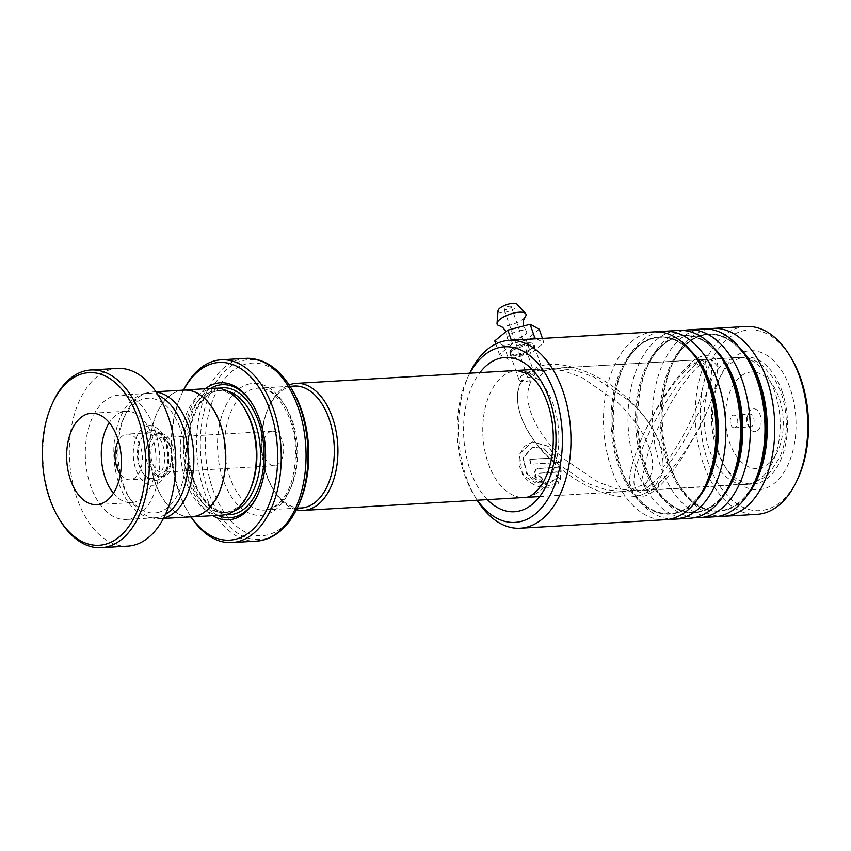 <?xml version="1.0" encoding="UTF-8"?>
<svg xmlns="http://www.w3.org/2000/svg" width="851" height="851" viewBox="0 0 851 851"><rect width="100%" height="100%" fill="white"/><g stroke="black" fill="none" stroke-linecap="round" stroke-linejoin="round"><path stroke-width="0.64" stroke-dasharray="4.25 3.19" d="M157.765 512.515A57.474 34.263 -93.4 0 0 184.795 448.009A57.474 34.263 -93.4 0 0 144.393 398.704A57.474 34.263 -93.4 0 0 123.427 418.671A57.474 34.263 -93.4 0 0 127.927 495.516A57.474 34.263 -93.4 0 0 157.765 512.515M156.212 392.088A63.474 37.848 -93.4 0 0 152.18 391.96A63.474 37.848 -93.4 0 0 148.51 392.481A63.474 37.848 -93.4 0 0 125.342 414.533A63.474 37.848 -93.4 0 0 130.32 499.409A63.474 37.848 -93.4 0 0 159.605 518.695A63.474 37.848 -93.4 0 0 163.275 518.174A63.474 37.848 -93.4 0 0 163.594 518.099M156.403 433.744A21.615 12.893 -93.4 0 0 146.127 456.955A21.615 12.893 -93.4 0 0 160.179 476.73A21.615 12.893 -93.4 0 0 161.424 476.549A21.615 12.893 -93.4 0 0 165.051 474.762A21.615 12.893 -93.4 0 0 171.774 454.391A21.615 12.893 -93.4 0 0 162.722 434.957A21.615 12.893 -93.4 0 0 157.648 433.574A21.615 12.893 -93.4 0 0 156.403 433.744M158.754 433.606A21.615 12.893 -93.4 0 0 148.489 456.817A21.615 12.893 -93.4 0 0 162.541 476.592A21.615 12.893 -93.4 0 0 163.786 476.411A21.615 12.893 -93.4 0 0 174.061 453.2A21.615 12.893 -93.4 0 0 160.009 433.436A21.615 12.893 -93.4 0 0 158.754 433.606M159.265 437.893A17.297 10.308 -93.4 0 0 151.042 456.455A17.297 10.308 -93.4 0 0 162.286 472.273A17.297 10.308 -93.4 0 0 163.286 472.135A17.297 10.308 -93.4 0 0 171.508 453.562A17.297 10.308 -93.4 0 0 160.265 437.744A17.297 10.308 -93.4 0 0 159.265 437.893M271.363 431.319A17.297 10.308 -93.4 0 0 263.14 449.892A17.297 10.308 -93.4 0 0 274.384 465.71A17.297 10.308 -93.4 0 0 275.384 465.561A17.297 10.308 -93.4 0 0 283.596 446.998A17.297 10.308 -93.4 0 0 272.363 431.18A17.297 10.308 -93.4 0 0 271.363 431.319M184.05 390.088A63.474 37.848 -93.4 0 0 180.38 390.609A63.474 37.848 -93.4 0 0 150.212 458.763A63.474 37.848 -93.4 0 0 191.486 516.823M301.403 507.941A61.038 36.391 86.6 0 1 261.714 452.115A61.038 36.391 86.6 0 1 290.734 386.577A61.038 36.391 86.6 0 1 294.255 386.077M292.85 386.163A61.081 36.412 -93.4 0 0 290.723 386.535A61.081 36.412 -93.4 0 0 268.437 407.757A61.081 36.412 -93.4 0 0 273.224 489.421A61.081 36.412 -93.4 0 0 299.988 508.015M755.699 431.585A11.446 6.819 86.6 0 1 749.763 428.202A11.446 6.819 86.6 0 1 748.859 412.895A11.446 6.819 86.6 0 1 753.039 408.916A11.446 6.819 86.6 0 1 761.081 418.735A11.446 6.819 86.6 0 1 755.699 431.585M751.029 426.787A6.361 3.787 86.6 0 1 750.667 426.84A6.361 3.787 86.6 0 1 747.731 424.904A6.361 3.787 86.6 0 1 747.231 416.405A6.361 3.787 86.6 0 1 749.55 414.192A6.361 3.787 86.6 0 1 749.922 414.139A6.361 3.787 86.6 0 1 754.05 419.958A6.361 3.787 86.6 0 1 751.029 426.787M734.732 427.734A6.361 3.787 86.6 0 1 734.36 427.787A6.361 3.787 86.6 0 1 730.222 421.979A6.361 3.787 86.6 0 1 733.243 415.15A6.361 3.787 86.6 0 1 733.615 415.097A6.361 3.787 86.6 0 1 737.753 420.915A6.361 3.787 86.6 0 1 734.732 427.734M244.971 409.161A61.038 36.391 -93.4 0 0 216.803 390.62A61.038 36.391 -93.4 0 0 213.282 391.12A61.038 36.391 -93.4 0 0 184.273 456.647A61.038 36.391 -93.4 0 0 223.951 512.472A61.038 36.391 -93.4 0 0 227.472 511.983A61.038 36.391 -93.4 0 0 249.747 490.772M214.622 388.194A63.58 37.901 -93.4 0 0 210.942 388.716A63.58 37.901 -93.4 0 0 180.72 456.987A63.58 37.901 -93.4 0 0 222.058 515.132M205.293 388.747A68.665 40.944 -93.4 0 0 183.582 453.7A68.665 40.944 -93.4 0 0 212.739 515.685M210.505 388.439A66.633 39.72 -93.4 0 0 186.422 453.54A66.633 39.72 -93.4 0 0 217.941 515.376M298.669 504.962A86.462 51.549 86.6 0 1 267.118 535.002A86.462 51.549 86.6 0 1 206.336 460.816A86.462 51.549 86.6 0 1 247.003 363.781A86.462 51.549 86.6 0 1 291.893 389.354M181.912 390.215A63.58 37.901 -93.4 0 0 180.369 390.513A63.58 37.901 -93.4 0 0 150.01 456.987A63.58 37.901 -93.4 0 0 189.347 516.951M183.656 390.013A89.004 53.07 -93.4 0 0 181.625 394.109A89.004 53.07 -93.4 0 0 188.592 513.121A89.004 53.07 -93.4 0 0 191.092 516.951M190.996 516.951A91.546 54.581 86.6 0 1 189.613 514.759A91.546 54.581 86.6 0 1 182.433 392.354A91.546 54.581 86.6 0 1 183.561 390.024M257.821 494.718A66.633 39.72 -93.4 0 0 258.151 494.027A66.633 39.72 -93.4 0 0 252.928 404.948A66.633 39.72 -93.4 0 0 252.524 404.299M296.435 509.696A63.623 37.933 86.6 0 1 274.235 491.07A63.623 37.933 86.6 0 1 269.246 406.001A63.623 37.933 86.6 0 1 289.127 384.907M113.406 493.208A45.773 27.296 -93.4 0 0 125.459 501.909A45.773 27.296 -93.4 0 0 131.341 502.622A45.773 27.296 -93.4 0 0 156.041 460.253A45.773 27.296 -93.4 0 0 131.873 411.937A45.773 27.296 -93.4 0 0 125.98 411.224A45.773 27.296 -93.4 0 0 109.268 422.67M120.353 474.177A22.892 13.648 -93.4 0 0 127.054 479.411A22.892 13.648 -93.4 0 0 130.001 479.773A22.892 13.648 -93.4 0 0 142.351 458.583A22.892 13.648 -93.4 0 0 130.267 434.435A22.892 13.648 -93.4 0 0 127.32 434.074A22.892 13.648 -93.4 0 0 118.395 440.754M149.478 478.102A22.892 13.648 86.6 0 1 137.394 453.945A22.892 13.648 86.6 0 1 149.744 432.755A22.892 13.648 86.6 0 1 152.691 433.116A22.892 13.648 86.6 0 1 164.775 457.274A22.892 13.648 86.6 0 1 152.425 478.453A22.892 13.648 86.6 0 1 149.478 478.102M165.381 514.472A62.304 37.146 86.6 0 1 154.722 517.812A62.304 37.146 86.6 0 1 146.712 516.834A62.304 37.146 86.6 0 1 113.821 451.083A62.304 37.146 86.6 0 1 147.436 393.407A62.304 37.146 86.6 0 1 155.446 394.385A62.304 37.146 86.6 0 1 158.414 395.481M126.916 396.055A62.304 37.146 86.6 0 1 159.807 461.806A62.304 37.146 86.6 0 1 126.193 519.482A62.304 37.146 86.6 0 1 118.183 518.504A62.304 37.146 86.6 0 1 85.291 452.753A62.304 37.146 86.6 0 1 118.906 395.087A62.304 37.146 86.6 0 1 126.916 396.055M127.756 546.14A89.004 53.07 86.6 0 1 116.31 544.746A89.004 53.07 86.6 0 1 69.314 450.817A89.004 53.07 86.6 0 1 117.342 368.43M60.198 520.642A89.004 53.07 86.6 0 1 53.219 401.64M532.822 347.953L534.843 345.549L526.748 343.368L510.611 349.261L510.568 355.399L521.663 354.399L532.822 347.953M511.93 350.41L525.131 345.357L534.268 346.038L532.311 349.218L522.142 355.112L511.994 356.016L510.238 354.335L511.93 350.41L510.611 349.261M469.89 373.195A87.993 52.464 -93.4 0 0 467.454 378.046A87.993 52.464 -93.4 0 0 464.603 474.794A87.993 52.464 -93.4 0 0 474.347 495.686A87.993 52.464 -93.4 0 0 477.337 500.218M477.145 500.228A94.089 56.102 86.6 0 1 476.783 499.643A94.089 56.102 86.6 0 1 466.359 477.294A94.089 56.102 86.6 0 1 469.401 373.834A94.089 56.102 86.6 0 1 469.699 373.206M797.94 478.432A90.536 53.975 86.6 0 1 707.872 461.614A90.536 53.975 86.6 0 1 720.116 346.751A90.536 53.975 86.6 0 1 790.845 357.377M746.008 326.486A94.089 56.102 -93.4 0 0 703.192 463.412A94.089 56.102 -93.4 0 0 757.018 514.355M718.584 452.094A69.676 41.55 -93.4 0 0 726.297 468.635A69.676 41.55 -93.4 0 0 780.729 476.826A69.676 41.55 -93.4 0 0 790.153 388.407A69.676 41.55 -93.4 0 0 720.84 375.472A69.676 41.55 -93.4 0 0 718.584 452.094M782.122 391.481A63.58 37.901 86.6 0 1 753.199 484.006A63.58 37.901 86.6 0 1 723.861 464.689A63.58 37.901 86.6 0 1 716.829 449.583A63.58 37.901 86.6 0 1 718.882 379.684A63.58 37.901 86.6 0 1 745.753 357.069A63.58 37.901 86.6 0 1 782.122 391.481M659.206 331.933A94.089 56.102 -93.4 0 0 624.304 364.749A94.089 56.102 -93.4 0 0 621.262 468.21A94.089 56.102 -93.4 0 0 631.676 490.559A94.089 56.102 -93.4 0 0 670.173 519.078M654.291 331.858A94.089 56.102 -93.4 0 0 611.475 468.784A94.089 56.102 -93.4 0 0 665.301 519.727M683.661 330.496A94.089 56.102 -93.4 0 0 648.76 363.324A94.089 56.102 -93.4 0 0 645.718 466.784A94.089 56.102 -93.4 0 0 656.132 489.123A94.089 56.102 -93.4 0 0 694.629 517.642M678.747 330.422A94.089 56.102 -93.4 0 0 635.942 467.359A94.089 56.102 -93.4 0 0 689.767 518.291M708.117 329.06A94.089 56.102 -93.4 0 0 673.215 361.888A94.089 56.102 -93.4 0 0 670.173 465.348A94.089 56.102 -93.4 0 0 680.587 487.697A94.089 56.102 -93.4 0 0 719.095 516.217M703.213 328.997A94.089 56.102 -93.4 0 0 660.397 465.923A94.089 56.102 -93.4 0 0 714.223 516.855M658.44 483.485C679.981 463.997 704.649 422.426 713.17 395.524L714.489 391.386L718.053 366.781L711.138 359.101L698.873 365.887C678.3 384.418 656.259 427.585 647.866 453.626L641.856 479.794L646.92 490.229L658.44 483.485A6.361 4.617 -131.7 0 1 657.429 488.091L657.429 488.091A6.361 4.617 -131.7 0 1 653.238 488.729L649.77 491.357L643.186 493.825L636.729 490.814L617.103 488.995L598.264 482.198L563.447 458.572C538.672 436.223 519.78 402.725 531.173 381.163L541.257 375.121L543.246 372.036L536.056 367.643L533.215 371.61C527.992 372.419 523.876 373.983 520.876 376.323L519.206 380.323L521.291 382.227C509.6 403.289 526.737 437.51 551.001 459.306L586.435 483.038L605.784 489.708L624.677 491.538L524.514 497.41A63.58 37.901 -93.4 0 0 553.448 404.885A63.58 37.901 -93.4 0 0 517.078 370.472A63.58 37.901 -93.4 0 0 488.155 462.987A63.58 37.901 -93.4 0 0 524.514 497.41M560.596 467.242L561.245 471.731L560.383 479.411L556.235 476.496L556.926 472.124L538.853 473.496L540.034 472.901C537.928 474.539 538.46 476.017 541.651 477.326L541.406 477.581A94.089 56.102 -93.4 0 0 543.172 481.889C538.002 481.411 534.939 478.549 534.002 473.326L535.694 469.507L538.279 468.55L560.862 467.039L560.383 479.411M552.884 458.072L543.555 448.594L532.311 447.232L523.003 457.795L526.599 473.762C537.183 484.73 546.512 486.719 554.586 479.73L558.799 482.57C552.99 492.282 531.247 488.506 522.28 474.018L519.408 454.03L532.311 441.977L548.235 446.371L559.245 462.561L530.811 464.22A94.089 56.102 -93.4 0 1 529.62 459.444L553.171 457.923L543.842 448.477L532.588 447.137L523.184 458.125L527.503 474.39L542.278 483.325L554.586 479.73M624.677 491.538L644.696 484.293C664.44 464.901 643.505 426.011 616.294 401.204L582.063 377.567L563.415 370.696L545.576 368.802L533.215 371.61M542.268 371.291L555.607 368.217L574.351 370.1L593.519 376.844L628.74 400.481C651.94 421.479 663.397 443.775 663.089 467.348C680.396 442.775 692.937 419.075 700.724 396.258L706.724 370.206L705.617 362.409L701.118 359.686L689.363 366.441C668.046 385.748 644.122 428 635.42 454.36C627.41 477.379 627.847 489.538 636.729 490.814L635.41 490.91M531.173 381.163L521.589 380.376L521.291 382.227M560.628 479.145L556.49 476.241L557.182 471.89L539.768 473.135C537.662 474.784 538.204 476.273 541.406 477.581M663.089 467.348L662.844 473.262L653.238 488.729A6.361 4.617 48.3 0 1 644.696 484.293M541.651 477.326A93.589 55.794 -93.4 0 0 543.417 481.613L543.172 481.889M543.417 481.613L535.481 477.049L535.949 469.305L538.545 468.348L560.862 467.039M554.841 479.464L559.033 482.283L543.193 487.346L524.078 475.964L519.163 465.752L519.344 455.051L524.333 446.424L532.588 441.914L548.512 446.264L559.245 462.561M559.522 462.38L530.811 464.22M531.088 464.04A93.589 55.794 -93.4 0 1 529.896 459.285L529.62 459.444M529.896 459.285L553.171 457.923M522.184 330.422A10.169 3.478 161 0 0 512.472 333.209A10.169 3.478 161 0 0 507.356 337.868A10.169 3.478 161 0 0 511.876 339.709A10.169 3.478 161 0 0 522.791 336.273A10.169 3.478 161 0 0 526.386 331.305A10.169 3.478 161 0 0 522.184 330.422M509.611 306.211A3.819 1.308 -19 0 1 511.281 306.711A3.819 1.308 -19 0 1 509.621 308.53A3.819 1.308 -19 0 1 505.749 309.7A3.819 1.308 -19 0 1 504.069 309.2A3.819 1.308 -19 0 1 505.739 307.381A3.819 1.308 -19 0 1 509.611 306.211M533.003 373.983A3.819 1.308 -19 0 1 534.673 374.483A3.819 1.308 -19 0 1 533.003 376.302A3.819 1.308 -19 0 1 529.131 377.461A3.819 1.308 -19 0 1 527.46 376.972A3.819 1.308 -19 0 1 529.131 375.142A3.819 1.308 -19 0 1 533.003 373.983M498.005 310.753A10.169 3.478 161 0 0 502.526 312.594A10.169 3.478 161 0 0 513.44 309.158A10.169 3.478 161 0 0 517.025 304.19M499.814 325.922A15.254 5.223 161 0 0 503.813 326.135A15.254 5.223 161 0 0 524.95 317.253M537.513 369.919A12.712 4.351 161 0 0 524.599 373.802A12.712 4.351 161 0 0 519.046 379.865A12.712 4.351 161 0 0 524.62 381.525A12.712 4.351 161 0 0 537.534 377.642A12.712 4.351 161 0 0 543.087 371.579A12.712 4.351 161 0 0 537.513 369.919M528.152 342.815A12.712 4.351 161 0 0 515.249 346.697A12.712 4.351 161 0 0 509.696 352.761A12.712 4.351 161 0 0 515.27 354.42A12.712 4.351 161 0 0 528.173 350.538A12.712 4.351 161 0 0 533.726 344.464A12.712 4.351 161 0 0 528.152 342.815M542.449 338.411L543.959 342.783L530.886 353.559L508.643 359.399L499.463 354.452L512.536 343.676L529.737 339.155M539.279 329.231L526.205 340.006L530.886 353.559M526.205 340.006L503.962 345.836L508.643 359.399M495.835 343.932L499.463 354.452M503.962 345.836L494.782 340.9M511.355 340.24L512.536 343.676M536.502 338.762L543.959 342.783M651.568 483.889C641.165 494.75 624.889 497.25 640.197 454.083C656.387 410.118 685.417 372.302 694.118 366.164C704.522 355.303 720.797 352.803 705.49 395.981C689.299 439.946 660.27 477.762 651.568 483.889M156.212 480.507A25.275 15.073 -93.4 0 0 160.456 478.411A25.275 15.073 -93.4 0 0 168.317 454.594A25.275 15.073 -93.4 0 0 157.733 431.872A25.275 15.073 -93.4 0 0 150.34 430.457A25.275 15.073 -93.4 0 0 138.447 458.817A25.275 15.073 -93.4 0 0 156.212 480.507M147.617 426.117A29.785 17.765 86.6 0 1 168.562 451.668A29.785 17.765 86.6 0 1 154.542 485.102A29.785 17.765 86.6 0 1 133.607 459.54A29.785 17.765 86.6 0 1 147.617 426.117M268.235 509.589A61.038 36.391 -93.4 0 0 297.254 444.052A61.038 36.391 -93.4 0 0 257.566 388.226A61.038 36.391 -93.4 0 0 254.045 388.726A61.038 36.391 -93.4 0 0 225.036 454.264A61.038 36.391 -93.4 0 0 264.714 510.089A61.038 36.391 -93.4 0 0 268.235 509.589M749.54 483.964A63.623 37.933 -93.4 0 0 779.782 415.65A63.623 37.933 -93.4 0 0 738.413 357.452A63.623 37.933 -93.4 0 0 734.743 357.973A63.623 37.933 -93.4 0 0 704.5 426.287A63.623 37.933 -93.4 0 0 745.859 484.485A63.623 37.933 -93.4 0 0 749.54 483.964M748.742 372.366A48.369 28.838 86.6 0 1 782.739 413.863A48.369 28.838 86.6 0 1 759.996 468.135A48.369 28.838 86.6 0 1 725.999 426.638A48.369 28.838 86.6 0 1 748.742 372.366M249.375 383.929A66.123 39.423 -93.4 0 0 218.271 458.136A66.123 39.423 -93.4 0 0 264.757 514.866A66.123 39.423 -93.4 0 0 295.85 440.658A66.123 39.423 -93.4 0 0 249.375 383.929M227.525 391.13A61.038 36.391 -93.4 0 0 220.473 390.407A61.038 36.391 -93.4 0 0 216.952 390.896A61.038 36.391 -93.4 0 0 187.933 456.434A61.038 36.391 -93.4 0 0 227.621 512.259A61.038 36.391 -93.4 0 0 231.142 511.759A61.038 36.391 -93.4 0 0 234.536 510.717M218.516 388.301A63.58 37.901 -93.4 0 0 188.241 453.434A63.58 37.901 -93.4 0 0 225.909 514.578M245.939 358.345A91.546 54.581 -93.4 0 0 240.652 359.09A91.546 54.581 -93.4 0 0 197.134 457.391A91.546 54.581 -93.4 0 0 256.662 541.13M297.52 507.441A90.057 53.698 86.6 0 1 264.661 538.736A90.057 53.698 86.6 0 1 201.347 461.465A90.057 53.698 86.6 0 1 243.705 360.399A90.057 53.698 86.6 0 1 290.468 387.024M690.087 349.921A88.706 52.89 -93.4 0 0 622.581 368.462C632.07 348.921 644.388 338.507 659.514 337.241C674.694 336.73 688.14 345.634 699.852 363.941A88.706 52.89 -93.4 0 0 630.548 353.516A88.706 52.89 -93.4 0 0 618.56 466.071A88.706 52.89 -93.4 0 0 706.809 482.549C697.309 502.09 685.002 512.504 669.865 513.77C654.685 514.281 641.239 505.377 629.527 487.07A88.706 52.89 -93.4 0 0 698.745 497.601M714.542 348.495A88.706 52.89 -93.4 0 0 647.037 367.036C656.525 347.485 668.843 337.081 683.981 335.815C699.15 335.305 712.595 344.198 724.307 362.505A88.706 52.89 -93.4 0 0 655.004 352.08A88.706 52.89 -93.4 0 0 643.016 464.635A88.706 52.89 -93.4 0 0 731.264 481.113C721.765 500.665 709.457 511.068 694.32 512.334C679.141 512.845 665.695 503.941 653.983 485.644A88.706 52.89 -93.4 0 0 723.201 496.165M739.008 347.059A88.706 52.89 -93.4 0 0 671.492 365.6C680.981 346.049 693.299 335.645 708.436 334.379C723.616 333.869 737.062 342.762 748.763 361.069A88.706 52.89 -93.4 0 0 679.47 350.655A88.706 52.89 -93.4 0 0 667.471 463.21A88.706 52.89 -93.4 0 0 755.72 479.677C746.231 499.229 733.913 509.632 718.776 510.898C703.596 511.408 690.15 502.515 678.449 484.208A88.706 52.89 -93.4 0 0 747.657 494.739M487.378 499.633A77.313 46.092 86.6 0 1 470.092 469.912A77.313 46.092 86.6 0 1 479.932 372.6M624.304 364.749L622.581 368.462A88.706 52.89 -93.4 0 0 619.709 466.008A88.706 52.89 -93.4 0 0 629.527 487.07L631.676 490.559M648.76 363.324L647.037 367.036A88.706 52.89 -93.4 0 0 644.164 464.572A88.706 52.89 -93.4 0 0 653.983 485.644L656.132 489.123M673.215 361.888L671.492 365.6A88.706 52.89 -93.4 0 0 668.631 463.135A88.706 52.89 -93.4 0 0 678.449 484.208L680.587 487.697M689.363 366.441A6.361 4.617 -131.7 0 1 690.587 363.451A6.361 4.617 -131.7 0 1 690.597 363.451A6.361 4.617 -131.7 0 1 698.873 365.887M165.051 474.762L160.456 478.411C165.541 474.092 167.987 466.05 167.785 454.296L166.147 444.988C162.584 436.372 159.775 431.989 157.733 431.872L162.722 434.957M162.541 476.592L160.179 476.73M274.384 465.71L162.286 472.273M155.978 391.737L152.18 391.96M290.031 386.322L257.566 388.226C273.969 385.641 294.478 413.99 295.467 448.02C296.042 476.805 288.393 502.941 267.714 509.664L297.169 508.185M539.662 496.569L751.114 483.74L764.485 477.475L769.549 472.975L779.771 457.327C784.835 445.509 786.962 432.499 786.154 418.277C785.271 404.172 781.643 391.577 775.293 380.503L763.049 365.919L757.199 361.941C751.327 358.633 745.061 357.133 738.413 357.452L532.215 369.536M747.731 424.904L749.763 428.202M747.231 416.405L748.859 412.895M734.36 427.787L750.667 426.84M223.951 512.472L227.621 512.259C209.952 514.493 190.305 486.921 188.784 453.966C186.273 422.915 200.379 393.662 217.207 390.864L220.473 390.407L216.803 390.62M188.592 513.121L189.613 514.759M181.625 394.109L182.433 392.354M252.928 404.948L252.119 403.629M258.151 494.027L257.491 495.431M733.615 415.097L749.922 414.139M273.224 489.421L274.235 491.07M268.437 407.757L269.246 406.001M163.403 518.472L159.605 518.695M272.363 431.18L160.265 437.744M160.009 433.436L157.648 433.574M127.927 495.516L130.32 499.409M123.427 418.671L125.342 414.533M125.98 411.224L91.334 413.256M149.744 432.755L127.32 434.074M154.722 517.812L126.193 519.482M147.436 393.407L118.906 395.087M152.425 478.453L130.001 479.773M131.341 502.622L96.695 504.654M534.843 345.549L534.151 347.048M467.454 378.046L469.401 373.834M723.861 464.689L726.297 468.635M753.199 484.006L646.92 490.229M534.268 346.038L543.246 372.036M701.118 359.686L555.607 368.217M545.576 368.802L517.078 370.472M510.228 354.335L519.206 380.323M718.053 366.781C717.361 361.803 715.191 358.345 711.521 356.399C703.639 354.452 696.661 356.803 690.597 363.451C684.417 368.611 676.364 378.45 666.439 392.96C649.036 418.926 631.102 457.253 629.783 478.624C629.123 483.879 630.314 488.58 633.346 492.74C634.857 494.942 637.92 496.09 642.548 496.186C645.898 496.314 650.866 493.612 657.429 488.091C665.259 480.889 673.184 471.241 681.204 459.146L698.554 429.532C705.713 415.49 711.021 402.778 714.489 391.375M745.753 357.069L711.138 359.101M718.882 379.684L720.84 375.472M474.347 495.686L476.783 499.643M510.568 355.399L511.994 356.016M662.844 473.262L663.216 455.402C661.365 445.722 657.483 436.212 651.568 426.872C645.037 416.565 636.973 407.055 627.4 398.342C607.635 380.195 585.722 369.036 561.639 364.856C552.288 363.6 543.757 364.526 536.056 367.643M649.77 491.357L640.324 495.399C633.229 497.207 625.623 497.452 617.539 496.133C598.391 493.335 575.308 481.847 554.756 463.646C544.023 454.019 535.194 443.424 528.28 431.872C522.971 422.947 519.535 413.916 517.993 404.768C516.514 395.853 517.716 387.726 521.589 380.376M507.356 337.868L506.1 331.571M526.386 331.305L523.578 325.997M534.673 374.483L511.281 306.711M519.046 379.865L509.696 352.761M543.087 371.579L533.726 344.464M527.46 376.972L504.069 309.2"/><path stroke-width="1.28" d="M163.594 518.099A63.474 37.848 -93.4 0 0 193.677 453.115A63.474 37.848 -93.4 0 0 156.212 392.088M163.403 518.472L191.486 516.823A63.474 37.848 -93.4 0 0 195.156 516.302A63.474 37.848 -93.4 0 0 225.324 448.147A63.474 37.848 -93.4 0 0 184.05 390.088L155.978 391.737M290.031 386.322L294.255 386.077A61.038 36.391 86.6 0 1 333.932 441.903A61.038 36.391 86.6 0 1 304.924 507.441A61.081 36.412 -93.4 0 0 333.858 440.722A61.081 36.412 -93.4 0 0 292.85 386.163M289.127 384.907A63.623 37.933 86.6 0 1 292.467 383.897A63.623 37.933 86.6 0 1 296.148 383.375A63.623 37.933 86.6 0 1 337.507 441.573A63.623 37.933 86.6 0 1 307.264 509.887A63.623 37.933 86.6 0 1 303.584 510.398A63.623 37.933 86.6 0 1 296.435 509.696M189.347 516.951A63.58 37.901 -93.4 0 0 191.486 516.929L222.058 515.132A63.58 37.901 -93.4 0 0 225.738 514.61A63.58 37.901 -93.4 0 0 248.939 492.516L249.747 490.772A61.038 36.391 -93.4 0 0 244.971 409.161L243.95 407.512A63.58 37.901 -93.4 0 0 214.622 388.194L184.05 389.992A63.58 37.901 -93.4 0 0 181.912 390.215M248.939 492.516A63.58 37.901 -93.4 0 0 243.95 407.512M212.739 515.685A68.665 40.944 -93.4 0 0 232.44 519.291A68.665 40.944 -93.4 0 0 257.491 495.431A68.665 40.944 -93.4 0 0 252.119 403.629A68.665 40.944 -93.4 0 0 216.473 383.322A68.665 40.944 -93.4 0 0 205.293 388.747M252.524 404.299A66.633 39.72 -93.4 0 0 218.335 385.237A66.633 39.72 -93.4 0 0 210.505 388.439M217.941 515.376A66.633 39.72 -93.4 0 0 233.834 517.185A66.633 39.72 -93.4 0 0 257.821 494.718M290.468 387.024L291.893 389.354A86.462 51.549 86.6 0 1 298.669 504.962L297.52 507.441A90.057 53.698 86.6 0 0 290.468 387.024C278.33 367.632 263.491 358.069 245.939 358.345L221.132 359.792A91.546 54.581 86.6 0 1 280.66 443.531A91.546 54.581 86.6 0 1 237.142 541.832A91.546 54.581 86.6 0 1 231.844 542.587A91.546 54.581 86.6 0 1 190.996 516.951M191.092 516.951A89.004 53.07 -93.4 0 0 234.812 539.438A89.004 53.07 -93.4 0 0 276.671 439.552A89.004 53.07 -93.4 0 0 214.101 363.175A89.004 53.07 -93.4 0 0 183.656 390.013M183.561 390.024A91.546 54.581 86.6 0 1 215.846 360.547A91.546 54.581 86.6 0 1 221.132 359.792M191.486 516.929A63.58 37.901 -93.4 0 0 195.166 516.408A63.58 37.901 -93.4 0 0 225.387 448.147A63.58 37.901 -93.4 0 0 184.05 389.992M299.988 508.015A61.081 36.412 -93.4 0 0 304.935 507.483A61.038 36.391 86.6 0 1 301.403 507.941L297.169 508.185M87.951 543.917A86.462 51.549 -93.4 0 0 145.372 474.464A86.462 51.549 -93.4 0 0 100.078 373.983A86.462 51.549 -93.4 0 0 52.411 403.395A86.462 51.549 -93.4 0 0 59.176 518.993A86.462 51.549 -93.4 0 0 87.951 543.917M52.411 403.395L53.219 401.64A89.004 53.07 86.6 0 1 90.844 369.983A89.004 53.07 86.6 0 1 102.29 371.366A89.004 53.07 86.6 0 1 149.287 465.306A89.004 53.07 86.6 0 1 101.258 547.693A89.004 53.07 86.6 0 1 89.812 546.299A89.004 53.07 86.6 0 1 60.198 520.642L59.176 518.993M97.227 413.969A45.773 27.296 -93.4 0 0 91.334 413.256A45.773 27.296 -93.4 0 0 66.633 455.625A45.773 27.296 -93.4 0 0 90.802 503.93A45.773 27.296 -93.4 0 0 96.695 504.654A45.773 27.296 -93.4 0 0 121.395 462.284A45.773 27.296 -93.4 0 0 97.227 413.969M109.268 422.67A45.773 27.296 -93.4 0 0 113.406 493.208M118.395 440.754A22.892 13.648 -93.4 0 0 120.353 474.177M158.414 395.481A62.304 37.146 86.6 0 1 188.167 453.434A62.304 37.146 86.6 0 1 165.381 514.472M90.844 369.983L117.342 368.43A89.004 53.07 86.6 0 1 128.788 369.813A89.004 53.07 86.6 0 1 175.774 463.752A89.004 53.07 86.6 0 1 127.756 546.14L101.258 547.693M477.337 500.218A87.993 52.464 -93.4 0 0 544.576 504.069A87.993 52.464 -93.4 0 0 554.98 394.375A87.993 52.464 -93.4 0 0 469.89 373.195M469.699 373.206A94.089 56.102 86.6 0 1 509.175 340.368A94.089 56.102 86.6 0 1 563 391.3A94.089 56.102 86.6 0 1 520.195 528.226A94.089 56.102 86.6 0 1 477.145 500.228M789.42 355.08L790.845 357.377A90.536 53.975 86.6 0 1 800.865 378.886A90.536 53.975 86.6 0 1 797.94 478.432L796.791 480.879A94.089 56.102 -93.4 0 0 799.834 377.418A94.089 56.102 -93.4 0 0 789.42 355.08A94.089 56.102 -93.4 0 0 746.008 326.486L712.989 328.422A94.089 56.102 -93.4 0 0 708.117 329.06M670.173 519.078A94.089 56.102 -93.4 0 0 675.088 519.153A94.089 56.102 -93.4 0 0 717.904 382.227A94.089 56.102 -93.4 0 0 664.078 331.284A94.089 56.102 -93.4 0 0 659.206 331.933M520.195 528.226L665.301 519.727A94.089 56.102 -93.4 0 0 705.075 486.261A94.089 56.102 -93.4 0 0 708.117 382.801A94.089 56.102 -93.4 0 0 697.703 360.452A94.089 56.102 -93.4 0 0 654.291 331.858L509.175 340.368M694.629 517.642A94.089 56.102 -93.4 0 0 699.543 517.716A94.089 56.102 -93.4 0 0 742.359 380.791A94.089 56.102 -93.4 0 0 688.533 329.848A94.089 56.102 -93.4 0 0 683.661 330.496M675.088 519.153L689.767 518.291A94.089 56.102 -93.4 0 0 729.541 484.825A94.089 56.102 -93.4 0 0 732.573 381.365A94.089 56.102 -93.4 0 0 722.159 359.016A94.089 56.102 -93.4 0 0 678.747 330.422L664.078 331.284M719.095 516.217A94.089 56.102 -93.4 0 0 723.999 516.28A94.089 56.102 -93.4 0 0 766.815 379.355A94.089 56.102 -93.4 0 0 712.989 328.422M699.543 517.716L714.223 516.855A94.089 56.102 -93.4 0 0 753.997 483.389A94.089 56.102 -93.4 0 0 757.039 379.929A94.089 56.102 -93.4 0 0 746.625 357.58A94.089 56.102 -93.4 0 0 703.213 328.997L688.533 329.848M723.999 516.28L757.018 514.355A94.089 56.102 -93.4 0 0 796.791 480.879M523.578 325.997L523.588 320.189L524.95 317.253A15.254 5.223 161 0 0 525.567 313.519L517.025 304.19A10.169 3.478 161 0 0 512.834 303.307A10.169 3.478 161 0 0 503.122 306.094A10.169 3.478 161 0 0 498.005 310.753L497.027 323.369A15.254 5.223 161 0 0 499.814 325.922L502.696 327.39L506.1 331.571M525.567 313.519A15.254 5.223 161 0 0 519.28 312.2A15.254 5.223 161 0 0 504.717 316.381A15.254 5.223 161 0 0 497.027 323.369M495.835 343.932L494.782 340.9L507.856 330.124L530.109 324.284L539.279 329.231L542.449 338.411M507.856 330.124L511.355 340.24M529.737 339.155L534.79 337.836L536.502 338.762M530.109 324.284L534.79 337.836M234.536 510.717A61.038 36.391 -93.4 0 0 260.374 449.2A61.038 36.391 -93.4 0 0 227.525 391.13M225.909 514.578A63.58 37.901 -93.4 0 0 233.482 514.164A63.58 37.901 -93.4 0 0 263.385 442.807A63.58 37.901 -93.4 0 0 218.686 388.269A63.58 37.901 -93.4 0 0 218.516 388.301M297.52 507.441C289.042 525.514 277.362 536.47 262.47 540.311L256.662 541.13A91.546 54.581 -93.4 0 0 261.948 540.385A91.546 54.581 -93.4 0 0 305.466 442.084A91.546 54.581 -93.4 0 0 245.939 358.345M705.075 486.261L706.809 482.549A88.706 52.89 -93.4 0 0 709.67 385.003A88.706 52.89 -93.4 0 0 699.852 363.941L697.703 360.452M729.541 484.825L731.264 481.113A88.706 52.89 -93.4 0 0 734.126 383.567A88.706 52.89 -93.4 0 0 724.307 362.505L722.159 359.016M753.997 483.389L755.72 479.677A88.706 52.89 -93.4 0 0 758.581 382.142A88.706 52.89 -93.4 0 0 748.763 361.069L746.625 357.58M479.932 372.6A77.313 46.092 86.6 0 1 549.491 399.257A77.313 46.092 86.6 0 1 543.002 491.697A77.313 46.092 86.6 0 1 487.378 499.633M698.745 497.601A88.706 52.89 -93.4 0 0 710.819 384.939A88.706 52.89 -93.4 0 0 690.087 349.921M723.201 496.165A88.706 52.89 -93.4 0 0 735.285 383.503A88.706 52.89 -93.4 0 0 714.542 348.495M747.657 494.739A88.706 52.89 -93.4 0 0 759.741 382.067A88.706 52.89 -93.4 0 0 739.008 347.059M532.215 369.536L296.148 383.375M256.662 541.13L231.844 542.587M539.662 496.569L303.584 510.398M517.078 370.472L527.854 373.823L535.79 381.174C540.438 386.78 544.353 394.087 547.523 403.097C556.511 428.244 555.352 463.465 541.672 484.868C535.151 493.623 529.428 497.803 524.514 497.41"/></g></svg>
